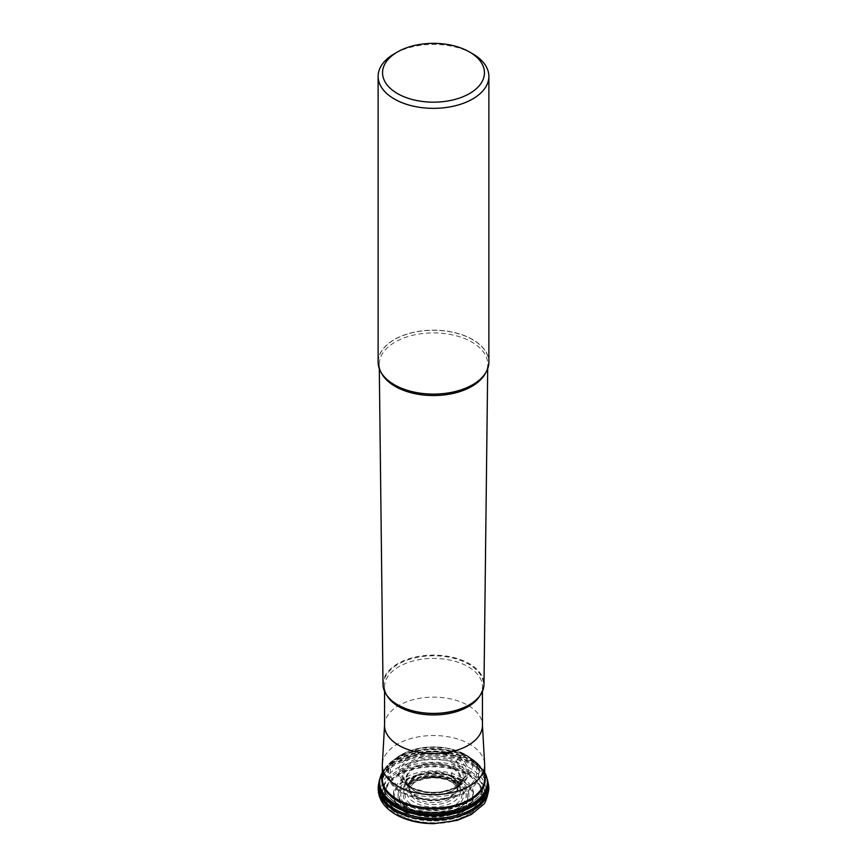 <?xml version="1.0" encoding="UTF-8"?>
<svg xmlns="http://www.w3.org/2000/svg" width="867" height="867" viewBox="0 0 867 867"><rect width="100%" height="100%" fill="white"/><g stroke="black" fill="none" stroke-linecap="round" stroke-linejoin="round"><path stroke-width="0.65" stroke-dasharray="4.33 3.25" d="M487.883 781.828A55 31.754 180 0 0 487.785 781.492A55 31.754 180 0 0 472.396 764.13L471.572 760.142L470.098 757.953L465.438 754.583L464.094 754.214L458.372 757.66L452.997 767.685L450.742 778.566L453.723 782.5L457.57 782.012L461.179 780.224A4.433 2.558 120 0 0 461.829 779.78L467.757 775.033A48.444 27.972 0 0 0 399.243 775.033A48.444 27.972 0 0 0 399.243 814.59A48.444 27.972 180 0 0 467.757 814.59A48.444 27.972 180 0 0 467.757 775.033L469.849 772.855A6.643 3.836 120 0 0 472.591 765.409L472.396 764.13A55 31.754 0 0 0 416.615 756.371A55 31.754 0 0 0 379.215 781.492A55 31.754 0 0 0 379.117 781.828M456.616 782.132A32.697 18.879 180 0 1 456.616 808.824A32.697 18.879 180 0 1 410.384 808.824A32.697 18.879 0 0 1 410.384 782.132A32.697 18.879 0 0 1 456.616 782.132M454.882 782.359A30.237 17.459 0 0 0 412.118 782.359A30.237 17.459 0 0 0 412.118 807.047A30.237 17.459 180 0 0 454.882 807.047A30.237 17.459 180 0 0 454.882 782.359M455.966 761.324A31.776 18.348 180 0 1 449.67 790.086A31.776 18.348 180 0 1 440.36 792.21A31.776 18.348 180 0 1 426.64 792.21A31.776 18.348 180 0 1 417.33 790.086A31.776 18.348 180 0 1 411.034 787.269A31.776 18.348 0 0 1 411.034 761.324A31.776 18.348 0 0 1 455.966 761.324M450.602 789.772A33.813 19.518 180 0 1 416.398 789.772L415.781 789.566C427.594 793.218 439.406 793.218 451.219 789.566A35.179 20.309 180 0 1 415.781 789.566A35.179 20.309 180 0 1 408.628 786.38A35.179 20.309 0 0 1 408.628 757.66A35.179 20.309 0 0 1 458.372 757.66A35.179 20.309 180 0 1 451.219 789.566L450.602 789.772A33.813 19.518 180 0 0 455.359 787.832A33.813 19.518 180 0 0 457.408 759.124A33.813 19.518 0 0 0 409.592 759.124A33.813 19.518 0 0 0 409.592 786.737A33.813 19.518 180 0 0 411.641 787.832L426.64 792.21M416.398 789.772A33.813 19.518 180 0 1 411.641 787.832M379.302 780.777A54.567 31.505 0 0 1 415.596 754.68A54.567 31.505 0 0 1 472.082 762.169A54.567 31.505 180 0 1 487.698 780.777M458.47 779.596A35.319 20.385 180 0 1 458.47 808.434A35.319 20.385 180 0 1 408.53 808.434A35.319 20.385 0 0 1 408.53 779.596A35.319 20.385 0 0 1 458.47 779.596M461.829 777.656A40.066 23.127 0 0 0 405.171 777.656A40.066 23.127 0 0 0 405.171 810.363A40.066 23.127 180 0 0 461.829 810.363A40.066 23.127 180 0 0 461.829 777.656M467.367 773.147A47.902 27.657 180 0 1 467.367 812.26A47.902 27.657 180 0 1 399.633 812.26A47.902 27.657 0 0 1 399.633 773.147A47.902 27.657 0 0 1 467.367 773.147M383.268 784.895A51.186 29.554 0 0 1 382.314 779.238A51.186 29.554 0 0 1 413.917 751.938A51.186 29.554 0 0 1 469.686 758.343A51.186 29.554 180 0 1 484.686 779.238A51.186 29.554 180 0 1 483.732 784.895A51.186 29.554 180 0 1 448.445 807.502A51.186 29.554 180 0 1 397.314 800.133A51.186 29.554 0 0 1 383.268 784.895L382.553 780.658A50.947 29.413 0 0 0 397.476 801.455A50.947 29.413 180 0 0 452.997 807.827A50.947 29.413 180 0 0 484.447 780.658L484.447 782.717A50.947 29.413 180 0 1 452.997 809.897A50.947 29.413 180 0 1 397.476 803.514A50.947 29.413 0 0 1 382.553 782.717L382.813 779.856A50.969 29.424 0 0 0 397.465 803.742A50.969 29.424 180 0 0 455.446 809.485A50.969 29.424 180 0 0 484.187 779.856L485.412 786.564A52.193 30.139 180 0 1 455.966 816.92A52.193 30.139 180 0 1 396.587 811.024A52.193 30.139 0 0 1 381.588 786.564A52.193 30.139 0 0 1 416.073 761.313A52.193 30.139 0 0 1 470.413 768.411A52.193 30.139 180 0 1 485.412 786.564L485.715 789.913L483.136 799.71L480.849 803.178L470.879 811.772L457.267 817.7L445.941 820.182L433.977 821.06L397.032 812.314C384.84 804.468 379.692 795.884 381.588 786.564L382.813 779.856A50.969 29.424 0 0 1 416.485 755.19A50.969 29.424 0 0 1 469.535 762.126A50.969 29.424 180 0 1 484.187 779.856L484.447 782.717A50.947 29.413 180 0 0 469.524 761.92A50.947 29.413 0 0 0 414.003 755.547A50.947 29.413 0 0 0 382.553 782.717L382.553 780.658A50.947 29.413 0 0 1 414.003 753.477A50.947 29.413 0 0 1 469.524 759.86A50.947 29.413 180 0 1 484.447 780.658L483.732 784.895M484.577 763.155A51.186 29.554 180 0 0 469.686 744.179A51.186 29.554 0 0 0 415.456 737.427A51.186 29.554 0 0 0 382.423 763.155M383.008 684.442A50.492 29.153 180 0 1 414.014 657.349A50.492 29.153 180 0 1 469.199 663.634A50.492 29.153 180 0 1 483.992 684.442M378.12 362.135A55.38 31.971 180 0 1 412.313 332.603A55.38 31.971 180 0 1 472.656 339.528A55.38 31.971 180 0 1 488.88 362.135M472.656 53.776A55.38 31.971 0 0 0 394.344 53.776M469.849 772.855A51.402 29.673 0 0 0 397.151 772.855A51.402 29.673 0 0 0 397.151 814.828A51.402 29.673 180 0 0 469.849 814.828A51.402 29.673 180 0 0 469.849 772.855M488.392 784.191A55.282 31.916 180 0 0 472.591 765.409A55.282 31.916 0 0 0 415.412 757.812A55.282 31.916 0 0 0 378.608 784.191M468.364 774.469A49.3 28.459 180 0 1 468.364 814.72A49.3 28.459 180 0 1 398.636 814.72A49.3 28.459 0 0 1 398.636 774.469A49.3 28.459 0 0 1 468.364 774.469M461.829 779.78A40.066 23.127 180 0 1 461.829 812.487A40.066 23.127 180 0 1 405.171 812.487A40.066 23.127 0 0 1 405.171 779.78A40.066 23.127 0 0 1 461.829 779.78M461.179 780.224A39.134 22.596 0 0 0 405.821 780.224A39.134 22.596 0 0 0 405.821 812.173A39.134 22.596 180 0 0 461.179 812.173A39.134 22.596 180 0 0 461.179 780.224M458.589 781.655A35.482 20.483 180 0 1 458.589 810.623A35.482 20.483 180 0 1 408.411 810.623A35.482 20.483 0 0 1 408.411 781.655A35.482 20.483 0 0 1 458.589 781.655M457.57 782.012A34.03 19.648 0 0 0 409.43 782.012A34.03 19.648 0 0 0 409.43 809.8A34.03 19.648 180 0 0 457.57 809.8A34.03 19.648 180 0 0 457.57 782.012M453.723 782.5A28.611 16.516 180 0 1 453.723 805.866A28.611 16.516 180 0 1 413.277 805.866A28.611 16.516 0 0 1 413.277 782.5A28.611 16.516 0 0 1 453.723 782.5M450.742 778.566A24.384 14.078 0 0 0 423.41 775.705A24.384 14.078 0 0 0 409.181 789.469A24.384 14.078 0 0 0 416.258 798.474A24.384 14.078 180 0 0 442.062 801.693A24.384 14.078 180 0 0 457.819 789.469A24.384 14.078 180 0 0 450.742 778.566M450.894 776.55A24.601 14.208 180 0 1 458.047 787.572A24.601 14.208 180 0 1 442.137 799.905A24.601 14.208 180 0 1 416.106 796.643A24.601 14.208 0 0 1 408.953 787.572L409.332 789.046A24.785 14.305 0 0 0 415.976 796.004A24.785 14.305 180 0 0 440.371 799.623A24.785 14.305 180 0 0 457.668 789.046L458.047 787.572L457.819 789.469C458.957 788.417 457.061 786.001 452.119 782.218C439.699 776.29 426.987 776.464 414.003 782.749C409.506 786.662 407.891 788.905 409.181 789.469L408.953 787.572A24.601 14.208 0 0 1 423.313 773.667A24.601 14.208 0 0 1 450.894 776.55M451.024 775.759A24.785 14.305 0 0 0 421.525 773.353A24.785 14.305 0 0 0 409.332 789.046L407.002 783.172A27.202 15.704 0 0 0 414.263 790.737A27.202 15.704 180 0 0 441 794.736A27.202 15.704 180 0 0 459.998 783.172L457.668 789.046A24.785 14.305 180 0 0 451.024 775.759M452.737 768.53A27.202 15.704 180 0 1 459.998 783.172L458.632 785.491A27.581 15.92 180 0 1 414.003 790.195A27.581 15.92 0 0 1 408.368 785.491L406.46 783.064A29.706 17.145 0 0 0 412.497 788.092A29.706 17.145 180 0 0 460.54 783.064L458.632 785.491A27.581 15.92 180 0 0 452.997 767.685A27.581 15.92 0 0 0 417.818 765.843A27.581 15.92 0 0 0 408.368 785.491L407.002 783.172A27.202 15.704 0 0 1 420.311 765.908A27.202 15.704 0 0 1 452.737 768.53M417.33 790.086L412.031 787.659L406.46 783.064A29.706 17.145 0 0 1 416.583 761.876A29.706 17.145 0 0 1 454.503 763.838A29.706 17.145 180 0 1 460.54 783.064L449.171 790.26A30.67 17.708 180 0 1 417.829 790.26A30.67 17.708 180 0 1 411.814 787.561A30.67 17.708 0 0 1 411.814 762.527A30.67 17.708 0 0 1 455.186 762.527A30.67 17.708 180 0 1 449.171 790.26L449.67 790.086M464.094 754.214A43.263 24.98 0 0 0 445.855 747.939L445.855 747.939A43.263 24.98 0 0 0 421.145 747.939L421.145 747.939A43.263 24.98 0 0 0 402.906 789.544A43.263 24.98 180 0 0 464.094 789.544A43.263 24.98 180 0 0 464.094 754.214M382.314 777.45A51.207 29.565 0 0 1 393.694 759.86L385.967 767.252A51.76 29.879 0 0 1 470.098 757.953A51.76 29.879 180 0 1 481.033 767.252L473.306 759.86A51.207 29.565 180 0 0 469.708 757.552A51.207 29.565 0 0 0 393.694 759.86L397.866 756.88A45.832 26.465 0 0 1 465.915 754.81A45.832 26.465 180 0 1 469.134 756.88L465.785 754.734L446.386 748.037A45.171 26.075 0 0 0 420.614 748.037L446.397 748.037A45.171 26.075 0 0 0 446.386 748.037A45.171 26.075 0 0 1 465.438 754.583A45.171 26.075 180 0 1 465.438 791.463A45.171 26.075 180 0 1 401.562 791.463A45.171 26.075 0 0 1 420.603 748.037A45.171 26.075 0 0 0 420.603 748.037L397.866 756.88A45.832 26.465 0 0 0 401.085 792.232A45.832 26.465 180 0 0 464.159 793.197A45.832 26.465 180 0 0 469.134 756.88L473.306 759.86A51.207 29.565 180 0 1 484.686 777.45M484.686 772.443L482.941 769.82A53.841 31.082 180 0 0 471.572 760.142A53.841 31.082 0 0 0 384.059 769.82L385.967 767.252A51.76 29.879 0 0 0 382.314 774.643M484.686 772.475A53.841 31.082 180 0 0 482.941 769.82L481.033 767.252A51.76 29.879 180 0 1 484.686 774.643M382.314 772.443L384.059 769.82A53.841 31.082 0 0 0 382.314 772.475M487.46 779.617A54.328 31.364 180 0 0 471.919 761.096A54.328 31.364 0 0 0 415.672 753.64A54.328 31.364 0 0 0 379.54 779.617M452.617 780.322A27.04 15.606 180 0 1 452.617 802.398A27.04 15.606 180 0 1 414.383 802.398A27.04 15.606 0 0 1 414.383 780.322A27.04 15.606 0 0 1 452.617 780.322M469.481 770.861A50.893 29.38 0 0 0 397.519 770.861A50.893 29.38 0 0 0 397.519 812.412A50.893 29.38 180 0 0 469.481 812.412A50.893 29.38 180 0 0 469.481 770.861M384.547 725.419A48.953 28.264 0 0 1 414.762 699.301A48.953 28.264 0 0 1 468.115 705.435A48.953 28.264 180 0 1 482.453 725.419M479.819 695.843A48.953 28.264 180 0 0 482.453 686.697A48.953 28.264 180 0 0 468.115 666.712A48.953 28.264 0 0 0 414.762 660.578A48.953 28.264 0 0 0 384.547 686.697A48.953 28.264 0 0 0 387.181 695.843M384.547 691.378L384.547 686.697C384.493 693.329 389.023 699.452 398.148 705.055A49.993 28.86 0 0 1 398.148 664.241A49.993 28.86 0 0 1 468.852 664.241A49.993 28.86 180 0 1 469.025 704.958M487.698 368.681L487.753 364.433A54.253 31.32 180 0 0 471.865 342.075A54.253 31.32 0 0 0 412.573 335.323A54.253 31.32 0 0 0 379.247 364.433A54.253 31.32 0 0 0 381.415 373.005M379.302 368.681L379.247 364.433C379.302 371.845 384.363 378.63 394.398 384.775A55.293 31.927 0 0 1 394.398 339.636A55.293 31.927 0 0 1 472.602 339.636A55.293 31.927 180 0 1 472.623 384.764C482.637 378.63 487.698 371.845 487.753 364.433A54.253 31.32 180 0 1 485.585 373.005M450.331 781.145A23.799 13.742 0 0 0 416.669 781.145A23.799 13.742 0 0 0 416.669 800.566A23.799 13.742 180 0 0 450.331 800.566A23.799 13.742 180 0 0 450.331 781.145M455.359 787.832L440.36 792.21M379.085 782.132L379.215 781.492M487.785 781.492L487.915 782.132M468.852 705.055C477.977 699.452 482.507 693.329 482.453 686.697L482.453 691.378"/><path stroke-width="1.3" d="M487.46 779.617L487.698 780.777A54.567 31.505 180 0 1 487.915 782.132A54.567 31.505 180 0 1 456.215 813.083A54.567 31.505 180 0 1 394.918 806.722A54.567 31.505 0 0 1 379.085 782.132A54.567 31.505 0 0 1 379.302 780.777L379.54 779.617A54.328 31.364 0 0 0 395.081 805.454A54.328 31.364 180 0 0 457.18 811.501A54.328 31.364 180 0 0 487.46 779.617L484.686 772.443M379.117 781.828A55 31.754 0 0 0 378.89 782.825A55 31.754 0 0 0 394.604 809.041A55 31.754 180 0 0 457.527 815.153A55 31.754 180 0 0 488.11 782.825L488.392 784.191A55.282 31.916 180 0 1 457.657 816.681A55.282 31.916 180 0 1 394.409 810.547A55.282 31.916 0 0 1 378.608 784.191C376.679 796.372 382.38 806.483 395.72 814.525C406.59 820.594 419.346 823.628 433.966 823.65L457.18 820.41L471.301 814.503L482.756 805.031C485.065 803.937 487.102 798.54 488.88 788.851L488.392 784.191M487.883 781.828A55 31.754 180 0 1 488.11 782.825M384.547 691.378L384.547 725.419L382.423 763.155A51.186 29.554 0 0 0 382.314 765.073A51.186 29.554 0 0 0 397.314 785.968A51.186 29.554 180 0 0 453.083 792.373A51.186 29.554 180 0 0 484.686 765.073L484.686 779.238M482.453 691.378L482.453 725.419L484.577 763.155A51.186 29.554 180 0 1 484.686 765.073M487.698 368.681L483.992 684.442A50.492 29.153 180 0 1 469.199 704.86A50.492 29.153 180 0 1 397.801 704.86L397.801 704.86A50.492 29.153 180 0 1 383.008 684.442L379.302 368.681M488.88 76.383L488.88 362.135A55.38 31.971 180 0 1 472.656 384.742A55.38 31.971 180 0 1 394.344 384.742L394.344 384.742A55.38 31.971 180 0 1 378.12 362.135L378.12 76.383A55.38 31.971 0 0 0 394.344 98.99A55.38 31.971 0 0 0 454.687 105.915A55.38 31.971 0 0 0 488.88 76.383A55.38 31.971 0 0 0 472.656 53.776L469.524 51.966A50.947 29.413 0 0 0 397.476 51.966A50.947 29.413 0 0 0 397.476 93.56A50.947 29.413 0 0 0 469.524 93.56A50.947 29.413 0 0 0 469.524 51.966L472.656 53.776M397.476 51.966L394.344 53.776A55.38 31.971 0 0 0 378.12 76.383M484.686 777.45A51.207 29.565 180 0 1 453.896 805.573A51.207 29.565 180 0 1 397.292 799.363A51.207 29.565 0 0 1 382.314 777.45M382.314 774.643A51.76 29.879 0 0 0 396.902 800.208A51.76 29.879 180 0 0 456.811 805.757A51.76 29.879 180 0 0 484.686 774.643M484.686 772.475A53.841 31.082 180 0 1 461.656 808.608A53.841 31.082 180 0 1 395.428 804.099A53.841 31.082 0 0 1 382.314 772.475M482.453 725.419A48.953 28.264 180 0 1 452.238 751.526A48.953 28.264 180 0 1 398.885 745.403A48.953 28.264 0 0 1 384.547 725.419M387.181 695.843A48.953 28.264 0 0 0 398.885 706.681A48.953 28.264 180 0 0 479.819 695.843M469.025 704.958A49.993 28.86 180 0 1 468.852 705.055A49.993 28.86 180 0 1 398.148 705.055M381.415 373.005A54.253 31.32 0 0 0 395.135 386.368A54.253 31.32 180 0 0 485.585 373.005M472.656 384.742L472.602 384.775A55.293 31.927 180 0 1 472.602 384.775A55.293 31.927 180 0 1 394.398 384.775M382.314 772.443L379.54 779.617M378.89 782.825L378.608 784.191M382.314 765.073L382.314 779.238"/></g></svg>
